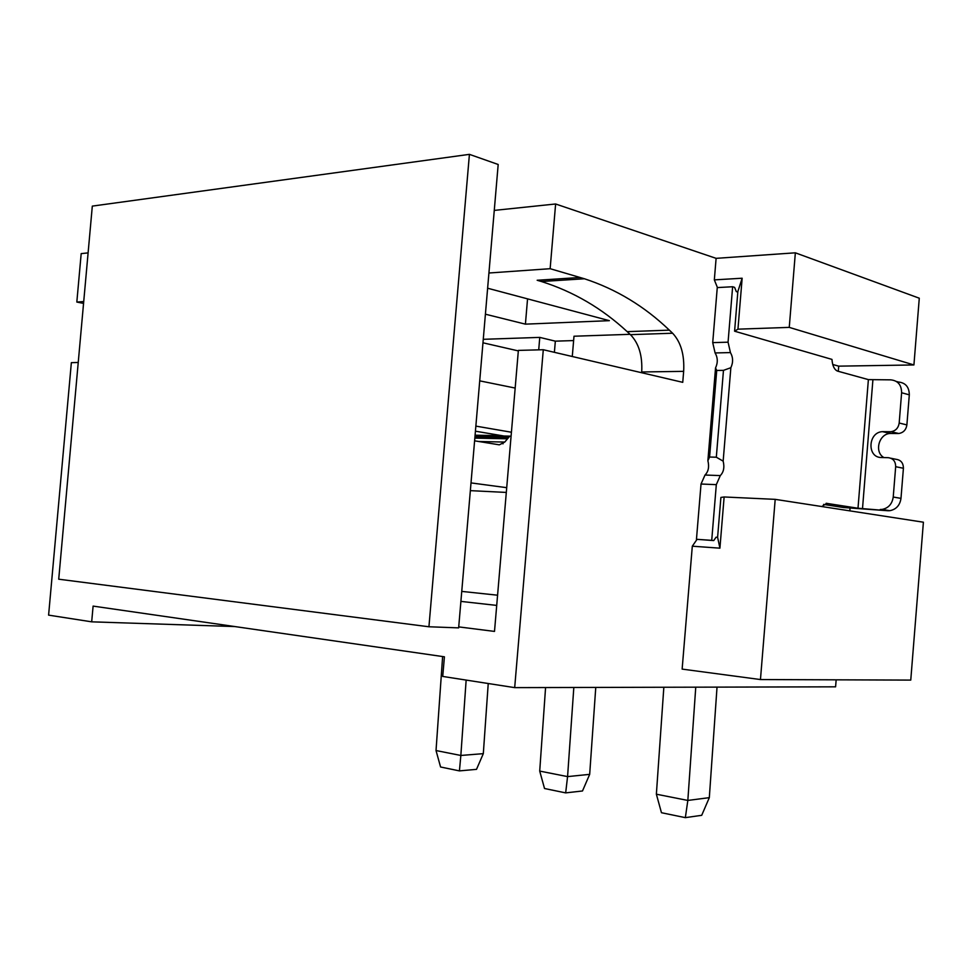 <?xml version="1.0" encoding="UTF-8"?>
<svg xmlns="http://www.w3.org/2000/svg" width="972" height="972" viewBox="0 0 972 972"><rect width="100%" height="100%" fill="white"/><g stroke="black" fill="none" stroke-linecap="round" stroke-linejoin="round"><path stroke-width="1.46" d="M83.556 303.41L76.824 302.049L81.186 253.619L88.1 252.89M234.86 626.563L91.684 621.837L48.6 615.13L71.357 362.665L78.234 362.471M891.045 431.69L898.784 433.5L891.045 431.69C895.662 430.912 898.371 428.02 899.185 423.027L901.615 392.749C901.506 384.863 897.861 380.562 890.656 379.845L868.385 379.615L837.463 371.085C834.304 369.664 832.469 365.764 831.959 359.397L734.589 331.197L737.955 329.168L789.252 327.382L795.351 252.817L919.281 298.21L913.923 364.95L838.715 366.152L838.289 371.316M850.026 508.332L849.832 510.871M697.033 539.375L692.307 546.191L682.137 669.113L760.456 679.549L775.194 499.353L923.4 522.207L910.764 680.096L760.456 679.549M836.163 679.829L835.592 686.827L514.686 687.629L543.287 349.726L518.368 350.406L494.505 631.411L458.723 626.891L458.638 627.876L428.931 626.77L469.415 154.354L92.316 206.113L58.721 579.203L428.931 626.77M717.445 287.591L714.335 279.875L716.109 258.345L555.62 203.986L550.14 268.697L584.451 278.77C616.139 289.146 644.448 306.277 669.368 330.152L672.612 333.226C680.886 342.095 684.567 354.804 683.656 371.353L682.745 382.336L543.287 349.726M838.715 366.152L832.749 364.488M91.684 621.837L93.105 606.103L444.411 656.805L442.734 676.439L514.686 687.629M458.723 626.891L498.186 164.487L469.415 154.354M663.84 687.253L656.367 794.197L661.458 812.714L685.345 817.646L701.711 815.314L709.317 797.648L687.836 800.442L685.345 817.646M474.603 440.826L499.329 444.836L504.747 442.066L509.79 436.124L503.933 436.003L475.417 431.191M717.032 687.119L709.317 797.648M695.758 687.18L687.836 800.442L656.367 794.197M511.43 432.236L475.855 426.113M479.718 380.854L515.172 388.059M630.087 334.319L573.99 336.227L572.277 356.505M488.916 273.01L550.14 268.697M580.223 277.482L537.164 280.264L541.574 281.503M483.266 339.313L539.764 337.393L555.34 341.16L573.614 340.577M76.824 302.049L83.726 301.563M485.405 314.199L525.415 324.15L527.553 298.866M487.616 288.222L609.359 320.663L525.415 324.15M494.262 210.402L555.62 203.986M795.351 252.817L716.109 258.345M789.252 327.382L913.923 364.95M717.603 537.285L719.912 548.172L724.128 496.971L720.896 497.433L717.603 537.285L716.072 537.188L713.752 540.578L711.723 540.347L716.315 484.651L720.288 475.587C723.69 472.113 724.65 467.301 723.156 461.141L730.859 367.708C733.289 362.41 733.155 357.368 730.434 352.581L728.064 342.18L732.633 286.74L734.625 287.384L736.314 291.612L737.821 292.098M826.151 503.289L857.997 508.235L888.031 510.75L843.489 507.518L823.576 504.407M826.905 503.326L821.765 506.534M724.128 496.971L775.194 499.353M883.937 457.581C873.998 452.199 878.834 433.731 890.291 433.451L898.116 433.524M898.784 433.5C903.389 432.722 906.086 429.855 906.888 424.91L909.306 394.839C909.197 387.002 905.552 382.737 898.383 382.02L896.403 381.461M888.031 510.75L889.83 510.689C896.208 509.413 899.926 505.319 900.983 498.381L903.413 468.261C903.34 462.951 900.886 459.963 896.038 459.306L890.85 458.225M890.364 431.714L882.527 431.653C867.887 432.127 866.781 457.763 881.422 457.508L888.274 457.691C893.134 458.347 895.601 461.348 895.674 466.694L903.413 468.261M880.219 509.498L882.029 509.437C888.42 508.162 892.162 504.018 893.232 497.032L895.674 466.694M732.633 286.74L717.263 287.591L712.719 342.63L715.1 352.945C717.834 357.696 717.98 362.702 715.538 367.951L707.883 460.692C709.39 466.803 708.43 471.59 705.016 475.029L701.031 484.02L696.462 539.302L713.752 540.578M736.314 291.612L737.857 291.539L742.146 278.223L737.955 329.168M714.335 279.875L742.146 278.223M730.859 367.708L723.472 370.356L716.315 457.217L723.156 461.141M715.538 367.951L716.729 370.454L723.472 370.356M716.315 457.217L709.584 457.034L707.883 460.692M696.462 539.302L711.723 540.347M719.912 548.172L692.307 546.191M716.729 370.454L709.584 457.034M734.589 331.197L737.857 291.539M537.164 280.264L541.428 281.516C573.371 291.6 601.947 308.318 627.183 331.646L630.451 334.66C638.835 343.323 642.577 355.764 641.702 371.972L641.642 372.726M460.898 601.401L496.716 605.41M442.625 656.55L436.027 750.542L460.85 755.463L466.147 680.084M595.763 687.423L589.676 774.356L567.575 776.604L573.82 687.483M503.01 443.864L503.168 442.029M503.46 438.7L503.69 435.966M589.676 774.356L582.495 790.977L565.668 792.885L567.575 776.604L539.715 771.088L545.571 687.556M565.668 792.885L544.527 788.511L539.715 771.088M509.79 436.124L511.078 436.343M471.007 482.902L506.716 487.677M506.315 492.427L470.351 490.641M488.236 683.523L483.315 753.652L460.85 755.463L459.428 770.893L440.571 766.993L436.027 750.542M483.315 753.652L476.511 769.35L459.428 770.893M538.719 349.847L539.764 337.393M497.579 595.204L461.749 591.401M555.34 341.16L554.392 352.326M518.331 350.904L482.963 342.8M508.307 437.327L474.956 436.671M857.997 508.235L868.385 379.615M872.892 380.016L862.504 508.623M893.232 497.032L900.983 498.381M901.615 392.749L909.306 394.839M899.185 423.027L906.888 424.91M883.512 431.617L891.275 433.415M712.719 342.63L728.064 342.18M715.1 352.945L730.434 352.581M705.016 475.029L720.288 475.587M701.031 484.02L716.315 484.651M669.368 330.152L627.183 331.646M672.612 333.226L630.451 334.66M683.656 371.353L641.702 371.972M507.08 438.785L474.834 438.117M478.686 441.482L504.747 442.066M502.135 435.699L475.077 435.189M882.029 509.437L889.83 510.689M890.291 433.451L882.527 431.653M584.451 278.77L541.428 281.516M503.35 435.906L475.065 435.371"/></g></svg>
